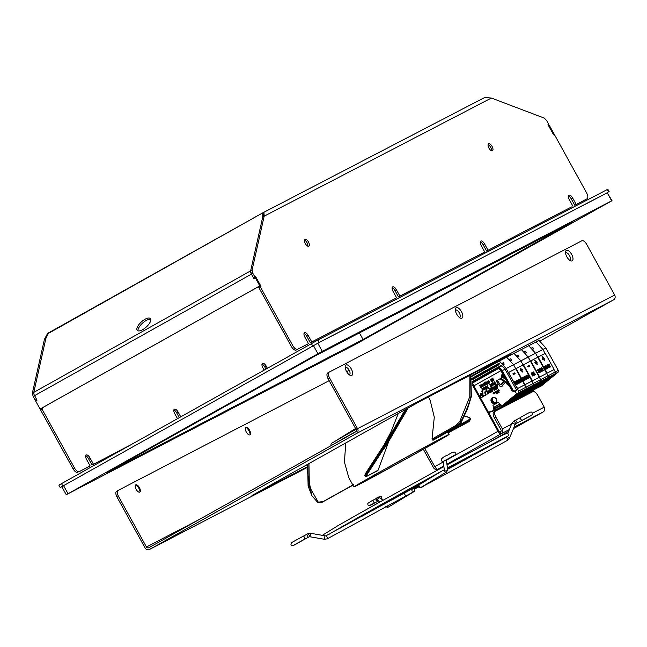<?xml version="1.0" encoding="UTF-8"?>
<svg xmlns="http://www.w3.org/2000/svg" width="647" height="647" viewBox="0 0 647 647"><rect width="100%" height="100%" fill="white"/><g stroke="black" fill="none" stroke-linecap="round" stroke-linejoin="round"><path stroke-width="0.97" d="M609.175 191.722L607.84 189.304L607.307 189.555L317.903 340.023L58.861 485.121L60.195 487.539L319.238 342.441L607.59 192.652M60.195 487.539L61.837 486.706M66.617 494.543L322.255 351.313L612.013 200.675L356.02 344.075L66.617 494.543M193.065 423.817L202.212 418.73L193.065 423.817M104.013 474.987L113.16 469.9L104.013 474.987M214.189 417.703L223.336 412.616L214.189 417.703M324.373 360.419L333.52 355.332L324.373 360.419M345.288 339.804L354.435 334.717L345.288 339.804M455.464 282.521L464.619 277.434L455.464 282.521M565.648 225.237L574.795 220.15L565.648 225.237M106.407 472.917L363.056 339.481L571.875 222.479L315.226 355.915L106.407 472.917M476.596 276.406L485.743 271.319L476.596 276.406M612.013 200.675L607.209 192.782L317.798 343.25L61.805 486.649L66.261 494.72M363.056 339.481L359.433 332.93M421.221 450.433A49.439 0.623 151.1 0 0 444.796 436.79A49.439 0.623 151.1 0 0 381.803 470.927A49.439 0.623 151.1 0 0 358.228 484.579A49.439 0.623 151.1 0 0 421.221 450.433M423.178 449.414A54.356 0.679 -28.9 0 1 353.925 486.948A54.356 0.679 -28.9 0 1 379.838 471.946A54.356 0.679 -28.9 0 1 449.099 434.412A54.356 0.679 -28.9 0 1 423.178 449.414M377.282 470.676L378.083 470.232L389.049 440.639M345.765 442.92L344.43 462.095L348.83 477.729L353.925 486.948M384.294 444.529L390.853 432.18L398.285 413.498M432.511 440L455.957 426.519L461.125 421.65L456.208 426.753L432.511 440L432.01 439.087L434.291 417.186L430.085 399.983L428.346 396.829M432.811 440.138L433.466 439.79M470.862 418.941L469.269 421.035L448.104 432.617M447.975 432.382L469.196 420.696L470.846 418.771L469.083 421.593L448.217 432.827M464.368 416.029L469.204 417.566C470.434 418.132 470.207 418.924 468.525 419.935L459.144 425.039M378.083 470.232L366.881 476.152C366.251 476.386 366.501 475.537 367.633 473.596L390.278 438.731L408.184 407.95M405.313 409.559L388.742 437.712L366.137 472.545L366.768 473.378C365.49 475.569 365.199 476.564 365.887 476.346M407.181 408.508L387.593 441.489L366.768 473.378L367.633 473.596M377.775 470.652L366.614 476.394L365.288 476.176C364.528 475.982 364.795 474.785 366.105 472.585L388.758 437.679M365.587 476.143C364.9 476.354 365.191 475.367 366.469 473.167L387.286 441.286L406.607 408.831M354.362 429.446L356.222 428.298M355.664 428.67L354.338 429.414M351.394 431.217L349.089 432.608M351.353 431.145L349.073 432.584M469.876 375.236L469.787 396.668L459.904 421.132L455.601 425.58L432.01 439.087M470.773 374.767L471.21 396.255C469.431 403.963 466.066 412.43 461.125 421.65L461.133 422.345L456.831 426.777L456.167 426.777L456.831 426.777L456.167 426.777L455.601 425.58M459.904 421.132L460.874 421.415C465.824 412.196 469.204 403.728 471.008 395.996L470.692 374.807M311.288 456.733L310.261 457.308M312.493 456.054L318.041 452.949M353.497 484.627L323.322 501.506L318.284 502.177L309.355 486.56L308.959 463.543M311.805 495.537L308.109 486.002L307.6 464.303M307.867 464.158L308.304 486.261L311.894 495.699L317.362 502.007L318.284 502.177M421.496 487.11A1.658 1.577 58.9 0 1 419.248 484.781L419.984 484.158M405.232 496.233A1.658 0.518 -118.7 0 0 405.24 496.225A1.658 0.518 -118.7 0 0 405.248 496.225A1.658 0.518 -118.7 0 0 404.893 494.502A1.658 0.518 -118.7 0 0 403.938 493.362L399.919 495.359M403.938 493.362L403.526 493.604M495.521 443.098L503.851 438.545M484.635 449.05L493.111 444.416M482.363 450.288L473.701 455.027M462.694 461.044L471.623 456.167M451.59 467.11L460.874 462.039M447.587 469.301L450.134 467.91M393.489 498.869L388.079 501.829M374.37 503.107L372.769 500.204L374.378 503.107L370.327 505.404M412.293 488.776L411.872 490.871L413.87 491.631L327.317 538.822A1.658 0.518 61.3 0 1 327.309 538.822A1.658 0.518 61.3 0 0 327.325 538.822A1.658 0.518 61.3 0 0 326.978 537.107A1.658 0.518 61.3 0 0 325.732 535.91A1.658 0.518 61.3 0 1 325.732 535.91L329.024 534.107M520.908 417.21A1.658 1.084 60.5 0 0 520.892 417.218A1.658 1.084 60.5 0 0 520.754 419.167A1.658 1.084 60.5 0 0 522.509 420.113A1.658 1.084 60.5 0 0 522.525 420.097L531.373 415.261M333.068 531.899L339.772 528.235M376.821 507.984L382.749 504.741M365.765 514.025L372.001 510.612M361.261 516.492L354.815 520.01M343.929 525.962L350.512 522.364M303.831 539.638A1.658 1.617 -115.7 0 0 304.583 537.333A1.658 1.617 -115.7 0 0 302.367 536.662M450.385 457.607L450.377 457.615C455.286 455.197 456.919 453.636 455.278 452.932C455.027 451.291 452.585 451.978 447.95 454.987C438.286 458.626 440.478 462.888 444.99 460.559A1.658 1.254 -118.1 0 0 445.007 460.543M118.005 490.466L116.63 491.235A5.524 2.483 60.7 0 0 116.597 491.251A5.524 2.483 60.7 0 0 117.091 497.219L145.009 547.783A3.688 3.292 62.5 0 0 149.659 549.4L356.473 433.53A3.688 3.292 62.5 0 0 357.565 428.694L329.647 378.131A5.524 2.483 -119.3 0 1 329.145 372.162A5.524 2.483 -119.3 0 1 329.177 372.146L581.863 240.773A5.524 2.483 -119.3 0 1 586.74 244.461L614.65 295.032A3.688 3.292 -117.5 0 1 613.558 299.868L356.473 433.53M246.248 427.473A5.985 2.693 -119.3 0 1 248.917 430.756A5.985 2.693 -119.3 0 1 250.243 434.598M136.064 484.765A5.985 2.693 -119.3 0 1 138.733 488.04A5.985 2.693 -119.3 0 1 140.059 491.89M329.169 380.671L118.061 490.434A5.524 2.483 -119.3 0 0 118.029 490.45A5.524 2.483 -119.3 0 0 118.53 496.411L146.44 546.982A1.844 1.65 -117.5 0 0 148.77 547.791L355.575 431.913A1.844 1.65 -117.5 0 0 356.125 429.503L328.207 378.932A5.524 2.483 60.7 0 1 327.714 372.963L329.145 372.162M349.186 370.262L346.606 371.604M249.621 430.336A4.149 1.86 60.7 0 0 247.033 427.61A4.149 1.86 60.7 0 0 246.313 432.059A4.149 1.86 60.7 0 0 248.893 434.776A4.149 1.86 60.7 0 0 250.535 433.862A4.149 1.86 60.7 0 0 249.621 430.336M139.437 487.62A4.149 1.86 60.7 0 0 136.849 484.894A4.149 1.86 60.7 0 0 136.129 489.342A4.149 1.86 60.7 0 0 138.717 492.06A4.149 1.86 60.7 0 0 140.35 491.146A4.149 1.86 60.7 0 0 139.437 487.62M301.696 467.611L307.365 464.667M539.744 341.22L613.558 299.868M471.178 376.239L510.734 353.99L419.749 401.472L251.958 495.529L307.228 466.81M461.473 311.668A5.985 2.693 60.7 0 0 457.736 307.737A5.985 2.693 60.7 0 0 455.375 309.056A5.985 2.693 60.7 0 0 456.693 314.151A5.985 2.693 60.7 0 0 460.429 318.089A5.985 2.693 60.7 0 0 461.473 311.668M351.289 368.952A5.985 2.693 60.7 0 0 347.56 365.021A5.985 2.693 60.7 0 0 345.191 366.339A5.985 2.693 60.7 0 0 346.517 371.435A5.985 2.693 60.7 0 0 350.253 375.373A5.985 2.693 60.7 0 0 351.289 368.952M571.649 254.384A5.985 2.693 60.7 0 0 567.92 250.454A5.985 2.693 60.7 0 0 565.551 251.772A5.985 2.693 60.7 0 0 566.877 256.867A5.985 2.693 60.7 0 0 570.614 260.798A5.985 2.693 60.7 0 0 571.649 254.384M329.121 372.179L327.746 372.947A5.524 2.483 60.7 0 0 327.714 372.963M455.367 310.309A4.149 1.86 -119.3 0 1 459.297 312.857A4.149 1.86 -119.3 0 1 459.362 317.434M345.191 367.593A4.149 1.86 -119.3 0 1 349.121 370.141A4.149 1.86 -119.3 0 1 349.178 374.718M565.551 253.026A4.149 1.86 -119.3 0 1 569.481 255.573A4.149 1.86 -119.3 0 1 569.546 260.151M472.399 384.892L498.012 431.282A3.688 1.658 -119.3 0 0 501.263 433.749L446.923 464.19M424.788 448.517L434.824 466.689A3.688 1.658 60.7 0 0 438.076 469.148A3.688 3.292 62.5 0 1 433.417 467.538L423.364 449.317M472.278 382.959L498.748 430.902A1.844 0.825 60.7 0 0 500.374 432.131L501.263 433.749A3.688 3.292 62.5 0 0 502.355 428.912L495.853 417.137A5.524 2.483 -119.3 0 1 495.359 411.168A5.524 2.483 -119.3 0 1 495.384 411.152L532.845 391.678A5.524 2.483 -119.3 0 1 537.722 395.366L544.224 407.141A3.688 3.292 -117.5 0 1 543.132 411.977L513.864 427.198M543.148 411.969A3.688 1.658 -119.3 0 1 543.132 411.977L513.257 428.718L543.148 411.969M495.327 411.185L493.952 411.953A5.524 2.483 60.7 0 0 493.92 411.969A5.524 2.483 60.7 0 0 494.421 417.938L500.915 429.713A1.844 1.65 -117.5 0 1 500.374 432.131M533.759 391.572L533.16 390.497M532.861 391.67L532.424 390.877M471.299 376.724L499.33 361.018L528.712 345.749L535.554 353.246L528.712 345.749L538.773 340.524L536.242 342.134L542.906 349.429L536.056 341.923L538.781 340.516M499.33 361.018L506.172 368.523L518.627 391.079L525.971 387.262A1.472 1.318 62.5 0 1 525.704 389.073A1.472 1.318 -117.5 0 0 525.971 387.262L533.314 383.436A1.472 1.318 62.5 0 1 533.047 385.256A1.472 1.318 -117.5 0 0 533.314 383.436L540.657 379.619A1.472 1.318 62.5 0 1 540.399 381.439A1.472 1.318 -117.5 0 0 540.657 379.619L548.009 375.802L546.683 373.408L548.009 375.802A1.472 1.318 62.5 0 1 547.742 377.622L531.244 391.128A0.833 0.744 62.5 0 1 531.122 391.2A0.833 0.744 -117.5 0 0 531.244 391.128L547.742 377.622A1.472 1.318 -117.5 0 0 548.009 375.802L555.352 371.985L553.67 368.936L555.352 371.985A1.472 1.318 62.5 0 1 555.086 373.804A1.472 1.318 -117.5 0 0 555.352 371.985L558.288 370.456L545.842 347.9L539.177 340.605M545.842 347.9L542.906 349.429L545.486 354.103L542.906 349.429L535.554 353.246L537.778 357.273L535.554 353.246L528.211 357.071L521.361 349.566L528.211 357.071L520.867 360.889L514.017 353.383L520.867 360.889L513.524 364.706L506.674 357.201L513.524 364.706L506.172 368.523M524.264 394.767A0.833 0.744 62.5 0 1 523.819 395.285A0.833 0.744 -117.5 0 0 524.264 394.767M532.594 349.404L531.446 348.151L532.594 349.404L533.621 348.87L532.788 347.358L531.761 347.9M523.989 395.196L531.163 391.467A0.833 0.744 -117.5 0 0 531.608 390.95M538.344 387.432A0.833 0.744 -117.5 0 0 538.587 387.31L555.086 373.804L538.264 387.569L541.199 386.041L558.021 372.276A1.472 1.318 -117.5 0 0 558.288 370.456M554.463 374.201L547.855 377.638L532.117 390.513L538.733 387.076L554.463 374.201M539.299 384.642L549.384 376.837M537.964 385.733L539.606 385.078L537.277 386.291M550.176 376.425L539.606 385.078M536.638 386.817L538.967 385.604L535.134 388.75L542.461 383.792L539.978 384.892L550.548 376.239M543.1 383.267L542.704 382.66M538.183 386.356L538.733 387.076M540.657 384.334L542.987 383.121M534.794 388.329L538.175 386.016M540.657 379.619L539.339 377.233L540.657 379.619M530.435 361.099L528.211 357.071L530.435 361.099M558.021 372.276L540.399 381.439L523.892 394.945A0.833 0.744 62.5 0 1 523.779 395.018A0.833 0.744 -117.5 0 0 523.892 394.945L540.399 381.439L533.047 385.256L516.549 398.762A0.833 0.744 62.5 0 1 516.435 398.835A0.833 0.744 -117.5 0 0 516.549 398.762L533.047 385.256L525.704 389.073L509.205 402.58A0.833 0.744 62.5 0 1 509.092 402.66A0.833 0.744 -117.5 0 0 509.205 402.58L525.704 389.073L518.36 392.899L501.862 406.405A0.833 0.744 62.5 0 1 500.883 406.324L498.942 404.464L494.34 407.044L494.882 409.688A0.833 0.744 62.5 0 1 494.437 410.562L488.631 412.584M516.913 398.592A0.833 0.744 62.5 0 1 516.468 399.102A0.833 0.744 -117.5 0 0 516.913 398.592M525.251 353.23L524.102 351.968L525.251 353.23L526.278 352.688L525.445 351.184L524.41 351.717M531.001 391.249A0.833 0.744 -117.5 0 0 531.122 391.2L501.74 406.478M547.119 378.018L540.504 381.455L524.774 394.338L531.381 390.901L547.119 378.018M531.955 388.459L542.04 380.662M530.621 389.551L532.263 388.904L529.933 390.109M542.833 380.25L532.263 388.904M529.295 390.634L531.624 389.421L527.782 392.567L535.109 387.61L532.627 388.71L543.205 380.056M535.748 387.084L535.36 386.477M530.839 390.173L531.381 390.901M533.314 388.151L535.643 386.938M527.451 392.147L530.831 389.834M533.314 383.436L531.996 381.051L533.314 383.436M523.091 364.916L520.867 360.889L523.091 364.916M509.569 402.41A0.833 0.744 62.5 0 1 509.124 402.927A0.833 0.744 -117.5 0 0 509.569 402.41M517.899 357.047L517.066 355.535L517.899 357.047L518.926 356.513L518.093 355.001L517.066 355.535M539.776 381.835L533.16 385.272L517.43 398.156L524.038 394.719L539.776 381.835M524.604 392.276L534.697 384.48M523.269 393.368L524.919 392.721L522.59 393.926M535.49 384.067L524.919 392.721M521.951 394.452L524.28 393.247L520.439 396.385L527.766 391.427L525.283 392.527L535.853 383.873M528.405 390.901L528.009 390.295M523.496 393.991L524.038 394.719M525.971 391.969L528.3 390.756M520.107 395.964L523.48 393.659M525.971 387.262L524.652 384.868L525.971 387.262M515.748 368.733L513.524 364.706L515.748 368.733M502.226 406.227A0.833 0.744 62.5 0 1 501.781 406.745A0.833 0.744 -117.5 0 0 502.226 406.227M510.556 360.864L509.723 359.352L510.556 360.864L511.583 360.33L510.75 358.818L509.723 359.352M532.424 385.661L525.817 389.098L510.087 401.973L516.694 398.536L532.424 385.661M517.26 396.093L527.354 388.297M515.926 397.185L517.576 396.538L515.247 397.751M528.146 387.885L517.576 396.538M514.608 398.269L516.929 397.064L513.459 400.016L517.301 396.87L520.423 395.244L517.94 396.344L528.51 387.69M521.061 394.727L520.665 394.112M516.152 397.816L516.694 398.536M518.619 395.786L520.948 394.581M512.756 399.781L516.136 397.476M485.735 384.771L485.29 383.679M485.63 384.771L485.177 383.744M485.185 382.789L484.563 383.008L484.773 383.833L485.501 383.493L486.132 384.625L485.452 384.997L484.344 382.992L485.258 382.749L484.611 382.571M485.096 383.784L485.056 384.213M509.043 385.41A2.766 2.467 62.5 0 1 506.876 383.93L505.703 381.803L501.571 386.469A1.108 0.987 62.5 0 1 501.296 386.696L501.886 386.388A1.108 0.987 -117.5 0 0 502.161 386.162L505.736 381.859M502.015 405.798L498.182 402.361L501.894 405.904L516.589 393.869L515.004 390.998M488.453 412.252L493.993 410.327L488.445 412.236M500.794 370.763L473.879 385.847L500.794 370.755M496.459 399.062A3.259 2.911 -117.5 0 0 491.38 401.908A3.259 2.911 -117.5 0 0 496.459 399.062M495.181 382.919L494.882 381.94L493.887 382.094L494.777 384.221L495.707 384.108L495.101 382.959L495.626 383.21M494.065 385.094L494.162 383.76L492.723 382.676L494.251 384.245L494.065 385.094L493.426 384.981L492.537 383.517L492.723 382.676M492.682 385.863L492.521 384.067L491.34 383.445L492.812 384.844L492.836 385.709L492.221 385.855L491.21 384.464L491.34 383.445M491.938 386.283L489.771 384.326L490.604 387.027L490.2 384.722M488.145 388.071L487.555 387.593L487.587 385.555L486.52 386.485M488.388 388.273L488.574 387.424L487.967 388.111M485.84 388.216L485.218 387.828L485.396 387.116M486.132 387.181L485.323 386.825L484.878 387.61L485.485 388.483L486.342 388.095M486.301 388.232L486.754 388.847L485.986 389.615L487.126 388.976L486.39 387.642L485.687 388.232M484.821 388.984L483.907 387.618L484.255 389.308L483.172 388.022L484.061 389.478L484.579 389.203M484.999 389.09L484.409 387.335L484.74 388.968M483.325 389.761L482.492 388.41L482.84 390.101L481.764 388.815L482.646 390.27L483.163 389.995M483.584 389.882L482.994 388.127L483.406 389.785M493.887 380.541L492.715 378.034M491.542 379.093L492.351 378.649L492.804 379.465L492.27 380.169L492.974 379.773L493.337 380.444L492.707 381.204L493.677 380.662L492.335 378.244L491.542 379.093L492.351 378.641M492.27 380.169L492.974 379.781M492.707 381.204L493.75 380.622L492.335 378.244M490.442 380.113L491.308 379.635L491.987 381.002L491.097 381.301L491.817 381.706L492.286 380.978L491.68 379.692L490.798 379.11L490.321 379.579L490.677 379.983M488.881 382.199L489.221 381.795L489.439 382.636L488.703 382.709L489.391 383.064L489.609 382.07L488.234 380.541L487.992 381.552L489.092 382.086M488.259 383.695L488.283 382.409L486.924 381.277L488.323 382.717L488.396 383.558L487.684 383.55L486.924 381.277M486.56 382.223L485.687 381.973L485.654 382.87L486.447 384.172L487.231 384.278L486.956 382.951L485.962 383.17L485.824 382.304L486.35 382.345M485.84 385.054L486.083 384.043L485.121 383.436M484.773 383.833L484.781 382.814M484.393 384.318L483.907 383.242L483.131 383.671L484.102 385.555L484.943 385.491L484.32 384.35L484.813 384.617M482.921 385.005L483.155 384.536M482.799 386.421L482.306 386.154L482.152 383.954L481.255 384.795M483.026 386.631L483.147 385.822L482.646 386.445M481.142 386L481.376 385.531M481.02 387.416L480.47 386.914L480.373 384.949L479.476 385.79M481.255 387.626L481.368 386.817L480.867 387.44M495.432 387.181L495.335 386.437L497.365 385.297L495.262 386.469L495.359 387.221L496.936 386.332L497.705 387.019L497.195 388.75L495.319 389.801L497.268 388.71L497.778 386.979L497.009 386.299M497.365 385.297L497.155 384.544L497.292 385.329M495.44 388.054L494.801 387.674L495.448 388.054L496.888 387.246L495.376 388.087L494.437 386.348L497.082 384.585M494.146 390.456L494.809 390.084L494.114 387.61L493.095 386.841L494.041 387.642L494.737 390.125L494.146 390.456L493.394 387.941M492.011 391.613L492.674 391.249L492.003 388.734L493.143 387.828L491.93 388.774L492.602 391.289L492.011 391.613L491.275 389.073L491.623 387.666L493.095 386.841M488.825 392.98L491.51 391.936L491.267 391.111L491.437 391.969L488.825 392.98L488.275 391.2L490.014 389.575L489.771 388.677L490.418 388.313L490.879 390.044L489.108 391.039L489.334 392.195L491.194 391.152M489.407 392.155L489.181 390.998L490.952 390.004L490.418 388.313M487.676 394.08L488.339 393.716L487.644 391.233L486.617 390.464L487.571 391.273L488.267 393.748L487.676 394.08L486.916 391.564M485.541 395.244L486.196 394.88L485.533 392.365L486.665 391.459L485.46 392.405L486.123 394.913L485.541 395.244L484.797 392.705L485.153 391.289L486.617 390.464M482.419 391.977L482.282 390.642L481.473 391.257M482.565 392.066L482.767 391.581L482.306 392.009M483.689 395.883L483.034 395.535L482.824 392.6L481.643 393.7M483.988 396.166L484.15 395.091L483.479 395.915M481.425 395.624L480.656 395.066L480.826 394.169M481.7 394.306L480.705 393.788L480.252 394.751L481.036 395.932L482.023 395.495M481.983 395.673L482.581 396.506L481.724 397.428L483.026 396.708L482.039 394.921L481.255 395.632M480.575 397.978L480.195 395.325L479.362 395.786M499.266 390.731L498.756 389.777M499.169 390.553L498.627 389.615M496.945 391.694L496.192 390.982L494.939 392.001L496.823 393.797L497.397 393.481L495.731 391.92L497.745 393.279L499.338 392.074L497.972 391.12L499.266 392.114L497.745 393.279M497.818 391.2L497.624 390.181L496.872 391.734L496.12 391.023M494.413 393.457L494.203 392.333L495.101 393.077L494.106 392.163L494.413 393.457L494.243 392.325M493.459 392.575L492.917 393.101L493.831 393.36L493.588 393.877L494.09 393.392L493.151 393.109L493.532 392.583M501.296 386.696A1.108 0.987 62.5 0 1 500.01 386.324L496.128 381.002L497.098 380.452L499.977 384.415L497.357 380.29L500.042 378.778L504.062 381.576L501.603 384.536L504.425 381.39L505.267 382.029M505.703 381.803L501.069 378.244L500.042 378.778M501.498 384.65A1.108 0.987 -117.5 0 0 501.967 384.35M497.139 380.42L500.018 384.367M501.069 378.244L501.967 377.743A2.766 2.467 62.5 0 1 502.67 373.934L502.695 373.917M518.627 391.079A1.472 1.318 62.5 0 1 518.36 392.899M472.359 383.097L498.627 368.386M516.112 390.238L516.476 389.915L505.024 369.17L501.967 365.814A0.922 0.825 -117.5 0 0 500.94 365.604L498.19 367.035A0.922 0.825 62.5 0 1 499.177 367.27L501.967 365.814M493.993 410.327L492.965 405.281L498.182 402.361M503.131 374.71A1.86 1.666 -117.5 0 0 504.927 377.969M507.167 382.021A1.86 1.666 -117.5 0 0 508.639 384.682M471.922 379.967L498.158 365.264L499.727 363.646L499.411 363.088L497.866 363.889L471.679 378.56M503.212 364.682L502.064 363.428L502.379 363.169L503.212 364.682L504.239 364.148L503.406 362.635L502.379 363.169M494.882 409.688L495.4 409.422L494.858 406.777L494.34 407.044M494.866 406.809L499.088 404.61M525.081 389.478L518.473 392.915L502.735 405.79L509.351 402.353L525.081 389.478M504.636 377.427A1.31 1.173 62.5 0 1 504.361 377.427L503.18 376.133A1.31 1.173 62.5 0 1 503.439 375.268M509.917 399.919L520.002 392.114M508.582 401.011L510.224 400.356L507.895 401.569M504.361 377.427A1.31 1.173 62.5 0 1 503.18 376.133M520.803 391.702L510.224 400.356M507.256 402.094L509.585 400.881L506.116 403.833L509.957 400.687L513.079 399.07L510.596 400.169L521.167 391.516M513.718 398.544L513.322 397.937M508.801 401.633L509.351 402.353M511.276 399.603L513.605 398.398M505.412 403.599L508.793 401.294M503.415 375.22A1.31 1.173 -117.5 0 0 504.652 377.468M505.024 369.17L502.234 370.618L499.177 367.27L498.797 367.585L501.821 370.901L512.982 391.403L513.864 391.265L512.982 391.403L511.971 390.303L512.942 391.362M501.821 370.901L502.234 370.618L513.467 390.966L513.031 391.2M511.971 390.303L501.344 371.055L498.586 368.289M471.914 379.91L498.158 365.264M497.866 363.889L497.964 364.568L499.727 363.646M497.964 364.568L496.613 366.065M471.817 379.32L497.737 364.795M497.915 364.487L471.784 379.126M496.249 399.191A2.709 2.418 -117.5 0 0 492.027 401.552A2.709 2.418 -117.5 0 0 496.249 399.191M495.715 402.571A2.709 2.418 62.5 0 1 493.249 397.824M495.19 402.66A2.903 2.596 62.5 0 1 492.868 398.196M495.788 383.655L495.505 384.286M494.462 381.77L495.084 382.159M494.47 382.102L494.025 382.482L494.518 383.089L494.963 382.7L494.47 382.102M495.084 384.116L495.481 383.485L494.785 383.275L494.874 384.027L494.915 383.202M494.737 383.032L494.114 382.709L494.316 382.118M494.041 384.164L492.868 382.927L493.289 384.585L493.92 384.836L494.041 384.164M493.944 384.803L492.957 383.889L492.917 382.919M492.658 384.933L491.356 383.841L491.906 385.361L492.537 385.612L492.658 384.933M492.561 385.58L491.574 384.666L491.534 383.695M490.022 384.189L491.866 386.324M491.671 386.429L490.07 384.569L490.871 386.882M487.652 385.855L487.482 387.634M488.655 387.65L488.315 388.313M488.186 388.386L487.264 387.755L487.401 385.992M487.126 388.976L486.318 387.682M485.986 389.615L487.054 389.017M485.509 386.785L486.059 387.213M485.873 387.318L485.201 387.221L485.218 387.828M485.323 388.984L484.336 387.375M484.085 389.13L483.333 387.933M484.587 388.855L483.835 387.658M483.907 389.777L482.921 388.168M482.678 389.923L481.918 388.726M483.18 389.64L482.419 388.443M490.96 379.085L491.68 379.692M492.108 380.468L491.607 379.732M492.221 380.735L492.06 381.568M488.404 380.517L489.237 381.334M489.609 382.07L489.496 383M488.242 381.681L488.978 381.609L488.331 380.824L488.242 381.681L488.339 380.824M488.784 381.924L488.315 381.649M488.186 382.798L487.07 381.536L487.539 383.153L488.121 383.436L488.186 382.798M488.145 383.404L487.118 381.528M485.824 382.304L485.962 383.17M486.544 382.709L487.151 383.178M487.353 383.671L487.159 384.318M486.237 383.55L487.094 383.946L486.584 383.016L486.237 383.55L486.479 383.016M486.924 384.108L486.309 383.509M484.983 385.062L484.757 385.661M483.689 383.161L484.271 383.574M484.013 384.391L483.446 384.237L484.182 384.092L483.576 383.493M483.463 383.558L483.446 384.237M484.377 385.466L484.692 384.892L484.053 384.633L484.182 385.377L484.166 384.577M483.519 384.197L483.535 383.517M482.217 384.253L482.177 385.96M483.236 386.041L482.953 386.671M482.848 386.728L481.991 386.065L482.007 384.375M480.446 385.248L480.397 386.955M481.457 387.035L481.182 387.666M481.069 387.723L480.211 387.06L480.228 385.369M495.246 389.842L495.02 389.13L497.042 387.998L496.88 387.246M495.376 388.087L494.729 387.715M482.282 390.804L482.007 391.799M482.808 391.694L482.492 392.098M482.403 392.155L481.845 391.888L482.096 390.909M482.937 392.98L482.88 395.26M484.263 395.382L483.916 396.207M483.778 396.287L482.63 395.398L482.646 393.141M483.026 396.708L481.966 394.961M481.724 397.428L482.945 396.748M480.923 393.756L481.619 394.346M481.408 394.468L480.6 394.29L480.656 395.066M480.422 395.738L480.486 397.824M480.349 395.778L480.114 395.366M480.187 397.274L480.098 395.924L479.589 396.199L480.098 395.924M498.546 390.23L498.958 389.882L498.845 390.4M497.551 390.222L498.036 391.087M495.659 391.961L497.397 393.481M496.823 393.797L497.317 393.513M498.546 392.155L498.093 391.726L497.325 392.155L497.786 392.575L498.546 392.155M497.85 392.543L497.406 392.114L498.093 391.726M494.106 392.163L495.101 393.077M538.264 387.569L541.199 386.041M509.124 372.179L509.132 372.179A1.844 0.825 60.7 0 0 509.124 372.179A1.844 0.825 60.7 0 0 509.294 374.168L516.411 387.076A1.844 0.825 60.7 0 0 518.037 388.305L553.298 369.971A1.844 0.825 60.7 0 0 553.306 369.971A1.844 0.825 60.7 0 0 553.314 369.963L518.182 388.224A1.844 0.825 -119.3 0 1 516.557 386.995L509.432 374.087A1.844 0.825 -119.3 0 1 509.27 372.098A1.844 0.825 -119.3 0 1 509.278 372.098L544.539 353.763A1.844 0.825 -119.3 0 1 546.165 354.993L553.282 367.9A1.844 0.825 -119.3 0 1 553.452 369.89A1.844 0.825 -119.3 0 1 553.444 369.89M542.113 356.578L544.548 358.43L543.812 358.81L544.701 360.419L544.313 360.63L543.415 359.012L542.687 359.4L542.243 358.592L543.003 358.195L542.081 356.594L542.97 358.212M549.052 363.873L550.322 366.946L548.365 364.229L549.077 364.989L549.052 363.873L549.416 364.811M548.365 364.229L550.443 366.881M539.25 376.23L538.886 376.425L530.839 361.924L531.236 361.713L539.25 376.23L538.854 376.441L530.872 361.908M515.166 373.699L513.306 374.67L512.885 373.853L514.721 372.898L515.166 373.699L513.306 374.67L512.885 373.853M549.335 366.525L548.276 364.277L549.877 367.181L548.155 365.07M549.877 367.181L548.082 364.908L549.052 367.609L547.443 364.706L548.899 367.075L547.807 364.52L548.745 366.8M549.206 367.528L547.443 364.706M547.629 366.598L546.933 364.973L548.074 367.674L548.866 367.706L548.341 367.868L547.597 366.614M546.925 364.973L548.866 367.706M546.691 366.792L547.71 368.305L546.909 368.28L547.411 368.022L546.909 367.124L546.472 367.35L545.995 365.458M547.378 368.038L546.885 367.14M545.348 365.798L546.618 368.871L544.661 366.153L545.372 366.914L545.348 365.798L545.712 366.736M544.661 366.153L546.739 368.806M545.615 368.41L544.572 366.202L546.173 369.105L544.418 367.261M546.173 369.105L544.337 367.116L545.461 369.477L543.86 366.574L545.72 368.539L544.459 366.259M546.197 372.615L538.191 358.106L538.587 357.896L546.594 372.413L546.197 372.615L538.215 358.09M524.563 383.865L524.167 384.075L516.177 369.542L516.549 369.356L524.563 383.865L524.167 384.075M531.907 380.048L531.51 380.258L523.496 365.741L523.892 365.531L531.907 380.048L531.51 380.258M527.992 367.035L527.548 366.226L529.416 365.256L529.861 366.065L527.992 367.035L527.58 366.21M534.77 360.395L537.204 362.247L536.468 362.627L537.358 364.237L536.961 364.447L536.072 362.838L535.336 363.218L534.891 362.409L535.659 362.013L534.737 360.411L535.627 362.029M520.075 368.038L522.509 369.882L521.781 370.262L522.671 371.879L522.275 372.082L521.385 370.472L520.649 370.852L520.204 370.052L520.964 369.647L520.075 368.038L520.94 369.663M522.485 369.898L521.781 370.27M543.448 370.521L541.846 367.617M542.712 369.914L541.676 367.706L543.278 370.61L541.523 368.766M543.278 370.61L541.442 368.62L542.566 370.982L540.965 368.078L542.825 370.044L541.563 367.763M541.846 370.917L540.431 368.353L542.275 370.691L541.749 371.402L540.431 368.353M540.294 370.116L541.313 371.629L540.512 371.604L541.013 371.346L540.512 370.448L540.075 370.674L539.598 368.782M540.981 371.362L540.488 370.464M538.951 369.122L540.318 372.154L538.264 369.477L539.347 370.052L538.951 369.122L539.315 370.06M538.264 369.477L540.318 372.154M539.218 371.734L538.175 369.526L539.776 372.429L538.021 370.585M539.776 372.429L537.94 370.44L539.064 372.801L537.463 369.898L539.323 371.863L538.061 369.583M534.503 373.133L535.522 374.637L534.721 374.621L535.215 374.354L534.721 373.456L534.285 373.683L533.807 371.799M535.19 374.37L534.697 373.473M533.16 372.13L534.43 375.211L532.473 372.494L533.557 373.06L533.16 372.13L533.524 373.076M532.473 372.494L534.551 375.147M533.419 374.742L532.246 372.607L533.985 375.438L532.149 373.456L533.274 375.81L531.672 372.907L533.532 374.88L532.271 372.591M532.23 373.602L533.985 375.438M531.316 373.473L532.618 375.786M532.101 375.341L532.813 376.117M527.515 375.511L528.001 374.815L529.602 377.719L528.947 378.058L529.295 377.436L528.777 376.562L528.3 376.813L528.073 375.22L527.354 375.155M528.591 376.222L528.041 375.236M526.82 375.875L527.2 375.228L528.801 378.131L526.658 375.511M526.027 376.279L526.521 375.583L528.122 378.487L527.467 378.835L527.815 378.204L526.626 377.241L527.135 376.975L526.593 375.988L525.874 375.923M527.111 376.991L526.561 376.004L526.06 376.263M527.79 378.22L527.297 377.338M526.779 378.26L525.712 376.004L527.313 378.907L525.599 376.797M527.313 378.907L525.526 376.643L526.488 379.336L524.887 376.433L526.334 378.802L525.251 376.247L526.181 378.527M526.642 379.255L524.887 376.433M524.216 377.225L524.701 376.53L526.302 379.433L525.647 379.773L525.995 379.15L525.51 378.269L525 378.527L524.774 376.934L524.054 376.869M525.291 377.937L524.741 376.95M525.971 379.166L525.477 378.277M524.935 379.158L523.755 377.023L525.501 379.854L523.666 377.864L524.79 380.226L523.188 377.322L525.049 379.288L523.787 377.007M523.746 378.01L525.469 379.87M524.07 380.153L522.8 377.524L524.685 380.274L523.965 380.646L522.679 377.581M521.919 377.913L523.391 380.582M522.744 378.794L522.032 378.479L523.472 379.943L523.383 380.881L522.808 380.201L523.415 380.565L523.383 380.032L521.87 378.479L521.935 377.905L522.833 378.705L522.089 378.269M522.897 380.121L523.35 380.897L523.706 380.557M520.309 379.255L520.795 378.56L522.396 381.463L521.741 381.811L522.097 381.18L521.603 380.299L521.094 380.557L521.417 379.951L520.843 378.98L520.148 378.899M522.064 381.196L521.571 380.315M519.614 379.619L519.994 378.98L521.595 381.884L519.452 379.255M518.829 380.024L519.315 379.336L520.916 382.231L520.261 382.579L520.609 381.956L520.091 381.083L519.614 381.334L519.387 379.732L518.635 379.684M519.905 380.735L519.355 379.749M519.573 382.005L518.514 379.749L520.115 382.652L518.393 380.549M520.115 382.652L518.32 380.387L519.282 383.081L517.681 380.177L519.129 382.547L518.045 379.991L518.975 382.272M519.436 383L517.681 380.177M517.01 380.97L517.495 380.274L519.096 383.178L518.441 383.525L518.797 382.895L518.304 382.013L517.794 382.272L518.118 381.665L517.568 380.679L516.848 380.614M518.085 381.681L517.543 380.695L517.034 380.954M518.765 382.911L518.271 382.029L517.794 382.272M517.729 382.903L516.557 380.768L518.296 383.598L516.46 381.609L517.584 383.97L515.982 381.067L517.843 383.032L516.581 380.751M516.541 381.754L518.296 383.598M516.864 383.906L515.594 381.269L517.479 384.019L516.767 384.391L515.481 381.326M514.705 381.665L515.627 382.45L514.834 382.223L516.266 383.687L516.177 384.625L515.602 383.946L516.217 384.31L516.177 383.776L514.875 382.692L514.729 381.649L514.64 382.24L516.185 384.326M515.699 383.865L516.152 384.642L516.508 384.31M514.834 382.223L515.538 382.539M544.701 360.419L544.313 360.63L543.415 359.012M543.448 358.996L542.687 359.4M542.712 359.384L542.267 358.575M544.548 358.43L543.812 358.81M549.958 366.032L550.185 366.623M549.586 365.126L549.926 366.048M547.807 364.52L549.529 366.8L548.163 364.334M548.567 367.423L547.799 366.72L548.567 367.423M547.888 366.202L547.127 365.312L547.888 366.202M547.863 366.218L547.038 365.401M548.535 367.431L547.863 366.655M547.71 368.305L547.095 368.628M546.909 367.124L546.472 367.35M546.254 367.957L546.48 368.547M545.583 367.205L546.222 367.973M545.494 369.461L543.884 366.558M524.191 384.059L516.177 369.542M531.543 380.242L523.528 365.725M529.861 366.065L528.025 367.019M536.994 364.431L536.072 362.838M536.104 362.821L535.336 363.218L534.923 362.393M537.204 362.247L536.468 362.627M522.671 371.879L522.275 372.082L521.385 370.472M521.409 370.456L520.649 370.852M520.673 370.836L520.228 370.035M542.598 370.966L540.989 368.062M542.461 371.03L541.749 371.402M541.313 371.629L540.698 371.952M540.512 370.448L540.075 370.674M539.485 370.375L540.091 371.879M539.097 372.785L537.495 369.882M535.522 374.637L534.907 374.961M534.721 373.456L534.123 373.327M534.066 374.289L534.293 374.888M533.694 373.392L534.034 374.306M533.306 375.794L531.697 372.89M531.122 373.125L531.971 373.998M529.602 377.719L528.785 377.702M529.295 377.436L528.777 376.562M528.809 376.546L528.138 376.457M528.073 375.22L527.54 375.495M528.688 378.196L527.248 375.648M527.273 375.632L526.844 375.858M528.122 378.487L527.467 378.835M527.329 377.322L526.82 377.589M525.251 376.247L526.965 378.527L525.607 376.061M526.302 379.433L525.647 379.773M525.51 378.269L525 378.527M524.774 376.934L524.24 377.209M524.814 380.21L523.213 377.306M524.685 380.274L523.965 380.646M522.396 381.463L521.741 381.811M521.603 380.299L521.094 380.557M521.417 379.951L520.843 378.98M520.867 378.964L520.334 379.239M521.482 381.94L520.042 379.393M520.067 379.377L519.646 379.603M520.916 382.231L520.099 382.215M520.609 381.956L519.452 380.97M519.387 379.732L518.854 380.007M518.045 379.991L519.759 382.28L518.401 379.805M519.096 383.178L518.441 383.525M517.721 383.897L516.007 381.051M517.479 384.019L516.767 384.391M33.765 392.486L45.872 338.478L44.433 339.287L32.35 393.19L33.134 396.465L35.173 400.145L35.908 399.765L36.337 400.55M260.539 285.521L259.803 285.901L255.355 277.838L256.083 277.458L260.539 285.521L40.801 408.637L41.238 409.422M77.891 472.391A5.524 2.483 60.7 0 1 73.014 468.695L40.51 409.826L41.95 409.017L74.454 467.894A5.524 2.483 -119.3 0 0 79.322 471.582L90.159 465.953L79.322 471.582M85.711 455.795A4.149 1.86 -119.3 0 1 88.469 458.586L92.028 465.039L127.993 446.341M173.857 409.972A4.149 1.86 -119.3 0 1 176.615 412.762L179.284 417.598M262.003 364.148A4.149 1.86 -119.3 0 1 264.752 366.93L265.933 369.057M352.672 320.71A4.149 1.86 -119.3 0 1 352.898 321.106L353.213 321.664M354.135 319.95A4.149 1.86 60.7 0 1 354.338 320.297L354.669 320.904M350.844 321.664A4.149 1.86 60.7 0 0 351.03 322.02L351.37 322.627M264.113 370.068L262.884 367.844A4.149 1.86 60.7 0 1 262.512 363.371A4.149 1.86 60.7 0 1 266.192 366.129L267.365 368.248M177.472 418.617L174.739 413.676A4.149 1.86 60.7 0 1 174.367 409.195A4.149 1.86 60.7 0 1 178.046 411.953L180.723 416.797M129.424 445.532L92.028 465.039M90.159 465.953L86.601 459.499A4.149 1.86 60.7 0 1 86.221 455.027A4.149 1.86 60.7 0 1 89.901 457.785L93.467 464.231M42.241 407.828L42.686 408.637L41.95 409.017M35.173 400.145L36.604 399.345L34.485 395.495M367.714 314.127L367.181 313.172M36.62 399.361L35.908 399.765M47.708 334.329L47.312 334.038L44.433 339.287M32.35 393.19L33.79 392.381L45.872 338.454L48.687 332.801L47.312 334.038M262.819 212.831L483.632 98.029L262.722 212.887L262.731 216.955L250.648 270.875L251.432 274.15L253.47 277.838L254.206 277.458L255.638 276.649L254.902 277.029L252.872 273.349L252.087 270.074L264.17 216.171L262.731 216.971L263.992 213.308L263.944 212.661L262.722 212.887L48.671 332.817L262.698 212.895M150.719 320.605A8.848 3.534 -41.9 0 0 150.403 318.559A8.848 3.534 -41.9 0 0 143.197 320.427A8.848 3.534 -41.9 0 0 136.929 328.336A8.848 3.534 -41.9 0 0 137.245 330.382A8.848 3.534 -41.9 0 0 144.443 328.514A8.848 3.534 -41.9 0 0 150.719 320.605M263.612 215.281L262.722 212.887L48.024 333.617M553.622 133.145L552.886 133.525L548.43 125.461L549.166 125.081L553.622 133.145L552.894 133.549M263.612 214.497L264.073 214.464L263.612 214.497M568.446 196.009A4.149 1.86 -119.3 0 1 571.196 198.791L574.762 205.245L585.592 199.616A5.524 2.483 60.7 0 0 585.624 199.6A5.524 2.483 60.7 0 0 585.656 199.575M262.731 216.971L250.648 270.875L252.087 270.074M254.206 277.458L254.635 278.242L254.206 277.458M259.099 286.33L259.536 287.106M296.189 350.084A5.524 2.483 60.7 0 1 291.312 346.388L258.808 287.511L260.248 286.71L292.751 345.579A5.524 2.483 -119.3 0 0 297.62 349.275L308.457 343.646L297.62 349.275M304.009 333.488A4.149 1.86 -119.3 0 1 306.767 336.278L310.325 342.732L396.603 297.814L311.765 341.923L308.198 335.469A4.149 1.86 60.7 0 0 304.519 332.712A4.149 1.86 60.7 0 0 304.899 337.192L308.457 343.646M392.155 287.664A4.149 1.86 -119.3 0 1 394.913 290.446L398.471 296.9L484.749 251.99L399.911 296.1L396.344 289.646A4.149 1.86 60.7 0 0 392.664 286.888A4.149 1.86 60.7 0 0 393.036 291.36L396.603 297.814M480.3 241.832A4.149 1.86 -119.3 0 1 483.05 244.623L486.617 251.076L571.455 206.967L488.048 250.268L484.49 243.814A4.149 1.86 60.7 0 0 480.81 241.056A4.149 1.86 60.7 0 0 481.182 245.537L484.749 251.99M488.081 144.605A3.963 1.779 -119.3 0 1 490.661 147.257A3.963 1.779 -119.3 0 1 491.51 150.735M304.446 240.086A3.963 1.779 -119.3 0 1 307.026 242.73A3.963 1.779 -119.3 0 1 307.875 246.208M548.001 124.677L548.721 124.273L547.985 124.653L553.331 134.333L554.067 133.953L586.562 192.822A5.524 2.483 -119.3 0 1 587.064 198.791A5.524 2.483 -119.3 0 1 587.031 198.807L576.194 204.444L572.635 197.99A4.149 1.86 60.7 0 0 568.956 195.232A4.149 1.86 60.7 0 0 569.328 199.705L572.894 206.158M255.638 276.649L260.984 286.33L260.248 286.71M483.56 98.069L485.339 97.551L491.38 98.037L544.313 118.134L546.691 120.593L548.721 124.273M488.938 148.09A3.963 1.779 60.7 0 0 492.448 150.727A3.963 1.779 60.7 0 0 492.092 146.448A3.963 1.779 60.7 0 0 488.582 143.812A3.963 1.779 60.7 0 0 488.938 148.09M305.303 243.563A3.963 1.779 60.7 0 0 308.813 246.2A3.963 1.779 60.7 0 0 308.457 241.921A3.963 1.779 60.7 0 0 304.947 239.285A3.963 1.779 60.7 0 0 305.303 243.563M574.762 205.245L576.194 204.444M486.617 251.076L488.048 250.268M398.471 296.9L399.911 296.1M310.325 342.732L311.765 341.923M253.47 277.838L254.902 277.029M491.38 98.037L264.17 216.171L263.944 212.661M263.572 214.739L262.439 213.486M137.997 330.835A8.848 3.534 138.1 0 1 138.054 329.59A8.848 3.534 138.1 0 1 143.497 322.319A8.848 3.534 138.1 0 1 150.775 319.359M259.803 285.901L40.065 409.017L35.617 400.954L37.057 400.145L34.574 395.657L33.134 396.465M40.801 408.637L40.065 409.017M252.872 273.349L251.432 274.15L253.915 278.647L255.355 277.838M33.79 392.381A3.688 1.658 60.7 0 0 34.574 395.657L251.432 274.15A3.688 1.658 -119.3 0 1 250.648 270.875L33.79 392.381M61.497 483.6L62.832 486.018M312.727 346.008L311.385 343.581M317.903 340.023L319.238 342.441M608.649 191.981L607.307 189.555M63.568 485.638L68.016 493.701M611.658 200.845L607.209 192.782M317.798 343.25L322.255 351.313M317.912 353.691L313.455 345.619M356.165 431.323A54.356 0.679 151.1 0 0 333.27 444.416M468.525 419.935L469.164 420.712L468.873 421.618M469.957 417.978L469.204 417.566M365.903 476.338L366.881 476.152M366.469 473.167L366.137 472.545M355.583 428.516L333.108 442.459A52.609 0.663 -28.9 0 1 356.028 429.317M461.125 421.65L461.133 422.345L461.125 421.65M312.412 455.989L311.878 456.111L312.412 455.989M429.705 482.169A1.658 0.518 61.3 0 1 429.648 482.888L507.563 440.292A1.658 0.518 -118.7 0 0 507.288 438.706A1.658 0.518 -118.7 0 0 506.067 437.364M421.165 487.28L446.632 471.97A1.658 1.577 -121.1 0 1 444.311 469.835M386.259 506.601A1.658 1.577 58.9 0 0 388.426 507.046M385.685 506.69L388.305 507.119L413.554 491.898A1.658 1.577 -121.1 0 1 412.899 492.108M378.123 500.592A1.658 1.577 -121.1 0 1 377.476 497.519L380.113 497.931A1.658 1.254 128.9 0 0 378.026 500.511L379.838 501.975M376.983 497.818A1.658 1.577 58.9 0 0 378.39 500.81M379.66 497.616A1.658 1.254 -118.1 0 0 378.131 497.276M507.555 440.3A1.658 0.518 -118.7 0 0 507.563 440.292A1.658 0.518 -118.7 0 0 507.572 440.292L509.521 438.076A1.658 0.421 21.8 0 1 509.464 438.14M514.842 424.658A1.658 0.421 -158.2 0 0 514.899 424.594A1.658 0.421 -158.2 0 0 513.661 423.648A1.658 0.421 -158.2 0 0 511.882 423.3A1.658 0.421 -158.2 0 0 511.826 423.364A1.658 0.421 -158.2 0 0 511.817 423.453M507.774 433.506L511.826 423.364L513.775 421.148A1.658 0.518 61.3 0 1 513.775 421.148A1.658 0.518 61.3 0 1 515.028 422.345A1.658 0.518 61.3 0 1 515.376 424.06A1.658 0.518 61.3 0 1 515.368 424.06A1.658 0.518 61.3 0 1 515.36 424.06L516.904 423.219A1.658 0.518 -118.7 0 0 516.904 423.219A1.658 0.518 -118.7 0 0 516.913 423.219A1.658 0.518 -118.7 0 0 516.557 421.496A1.658 0.518 -118.7 0 0 515.311 420.315A1.658 0.518 -118.7 0 0 515.303 420.315L519.258 418.205A1.658 1.617 64.3 0 1 520.463 418.14M521.571 420.032A1.658 1.617 64.3 0 1 520.633 421.221M519.169 418.253A1.658 1.617 64.3 0 1 519.258 418.205L520.609 417.501M507.005 436.749A1.658 0.421 21.8 0 1 508.72 437.34A1.658 0.421 21.8 0 1 509.521 438.076L515.368 424.06M324.325 539.226L324.931 536.039M310.609 533.322L310.01 536.525M327.317 538.822L324.398 539.274L309.363 536.67A1.658 0.518 -118.7 0 0 309.371 536.662A1.658 0.518 -118.7 0 0 309.023 534.956A1.658 0.518 -118.7 0 0 307.778 533.759A1.658 0.518 -118.7 0 0 307.77 533.759L306.241 534.6A1.658 0.518 61.3 0 1 306.241 534.6A1.658 0.518 61.3 0 1 307.479 535.781A1.658 0.518 61.3 0 1 307.835 537.503L307.835 537.503A1.658 0.518 61.3 0 1 307.826 537.511M301.825 540.698A1.658 1.084 60.5 0 0 302.238 540.609A1.658 1.084 60.5 0 0 302.254 540.601A1.658 1.084 60.5 0 0 302.27 540.593L309.363 536.67M444.327 469.973L444.319 469.916A1.658 1.229 -7.3 0 0 446.867 470.684A1.658 1.229 -7.3 0 0 447.611 469.496L446.373 459.88M450.377 457.615L446.22 459.968A1.658 1.577 -121.1 0 0 446.26 459.944A1.658 1.229 172.7 0 1 445.581 460.672A1.658 1.229 172.7 0 1 444.311 460.915M445.12 460.478A1.658 1.577 58.9 0 0 445.775 460.235M445.718 460.268L446.22 459.968A1.658 1.577 -121.1 0 1 445.435 460.187M149.659 549.4L307.188 467.498L149.578 549.449M118.53 496.411L117.091 497.219M146.44 546.982L198.75 519.784M357.565 428.694L614.65 295.032M329.647 378.131L328.207 378.932M434.824 466.689L443.292 461.942M446.414 460.195L498.012 431.282M443.81 465.937L437.995 469.196M446.972 464.522L463.05 456.167M491.13 441.117L508.655 431.29L491.146 441.108M509.359 429.535L501.263 433.749M502.355 428.912L511.51 424.149M532.408 413.287L544.224 407.141M495.853 417.137L494.421 417.938M499.799 432.067L501.037 431.371M501.862 406.405L538.587 387.31M523.819 395.285L516.638 399.013M516.468 399.102L509.294 402.838M509.124 402.927L501.951 406.656M501.571 386.469L502.161 386.162M503.406 381.366L500.988 384.278A0.55 0.493 62.5 0 1 500.204 384.205M500.988 384.278L501.603 384.536A1.108 0.987 62.5 0 1 500.034 384.399L501.692 384.569M501.781 406.745L494.607 410.473M495.238 408.637L500.463 405.92M500.082 405.556L495.133 408.128M472.148 381.625L498.15 367.059A0.922 0.825 62.5 0 1 498.174 367.043L472.148 381.625M498.797 367.585A0.55 0.493 62.5 0 0 498.182 367.456L498.15 367.059M501.344 371.055L498.489 367.917L472.253 382.62M498.182 367.456L472.189 382.021M513.864 391.265L516.476 389.915M511.85 390.424L501.231 371.184M498.554 368.305L472.31 383.016M354.338 320.297L352.898 321.106M266.192 366.129L264.752 366.93M178.046 411.953L176.615 412.762M89.901 457.785L88.469 458.586M73.014 468.695L74.454 467.894M490.539 150.128L491.51 149.586M585.592 199.616L587.031 198.807M572.635 197.99L571.196 198.791M484.49 243.814L483.05 244.623M396.344 289.646L394.913 290.446M308.198 335.469L306.767 336.278M291.312 346.388L292.751 345.579M449.099 434.412L447.74 431.961M470.846 418.771L469.609 417.55L464.417 415.924M390.278 438.731L383.525 449.616M408.532 407.262L390.303 438.69M333.108 442.459C331.215 443.146 330.585 444.254 331.199 445.791M461.295 422.2L456.701 426.939L433.247 440.146M470.798 374.759L471.364 396.538L467.538 408.831L461.303 422.176M309.921 457.494L330.471 445.985M311.894 495.699L317.491 502.161C319.408 503.115 321.365 502.921 323.371 501.587L352.947 485.177M311.7 495.376L307.074 469.811L307.39 464.425M419.232 484.789L403.995 493.329M429.648 482.888C421.27 486.649 421.326 489.156 418.52 486.94L418.674 485.096M413.409 488.412L418.374 485.671M422.709 482.694L393.247 499.201M413.684 488.453L418.326 485.881M410.465 489.642L413.093 488.428L414.776 489.269C414.832 491.081 414.428 491.955 413.554 491.898M377.492 497.511L375.964 498.837L376.044 500.252L376.797 500.956L378.446 500.851M381.56 499.104L381.932 498.247L381.245 496.678L379.926 496.419L378.083 497.3M380.113 497.931L382.959 500.236M372.769 500.204L367.836 503.35L367.876 504.903L369.025 505.719L378.576 500.956M372.971 500.268L376.133 498.522M443.551 470.134C397.582 495.246 342.845 525.922 328.773 534.446M507.321 436.24L447.417 468.024M414.622 489.043L418.496 486.9M447.012 464.886L502.323 435.318L506.763 433.344L508.38 434.097C507.175 436.458 512.101 433.474 503.601 438.876M322.085 535.465L338.341 525.429L367.488 508.898L443.891 466.592M520.892 417.218C532.141 410.732 531.494 411.346 532.457 413.611C534.115 414.63 525.55 418.358 520.689 421.197L516.904 423.219M513.775 421.148L515.311 420.315M496.055 442.475L447.441 468.21M414.517 488.914L418.431 486.754M497.26 441.23L496.767 442.192L492.852 444.756M440.081 472.229C399.806 494.227 351.879 521.086 339.521 528.575M426.187 480.6L382.498 505.081M450.999 467.385L447.554 469.099M413.902 488.517L418.31 486.075M452.043 466.398L449.875 468.25M429.657 478.505L371.75 510.952M462.257 461.165L447.522 468.816M414.088 488.598L418.318 486.261M463.357 460.098L460.624 462.37M433.134 476.418L361.01 516.824M473.515 454.93L447.489 468.598M414.25 488.695L418.342 486.431M474.663 453.798L471.364 456.499M436.604 474.324C402.022 493.216 360.921 516.249 350.262 522.695M484.781 448.703L447.465 468.396M414.387 488.8L418.374 486.601M485.962 447.514L482.112 450.627M302.78 536.509L306.241 534.6M325.732 535.91L310.697 533.306L307.778 533.759M303.888 539.614L293.35 545.429M302.448 536.622L291.473 542.696L290.891 544.911C292.824 545.882 289.88 547.58 302.254 540.601M444.319 469.916L443.227 461.4M446.632 471.97L447.611 469.496M443.858 461.093L454.396 455.278M118.029 490.45L116.597 491.251M462.977 456.208L446.972 464.53M493.92 411.969L495.359 411.168M531.252 391.427L494.518 410.522M538.474 387.383L531.122 391.2M500.964 365.595L498.174 367.043M498.53 368.28L501.19 371.192L511.826 390.464L513.775 391.637L516.387 390.278M585.624 199.6L587.064 198.791"/></g></svg>
